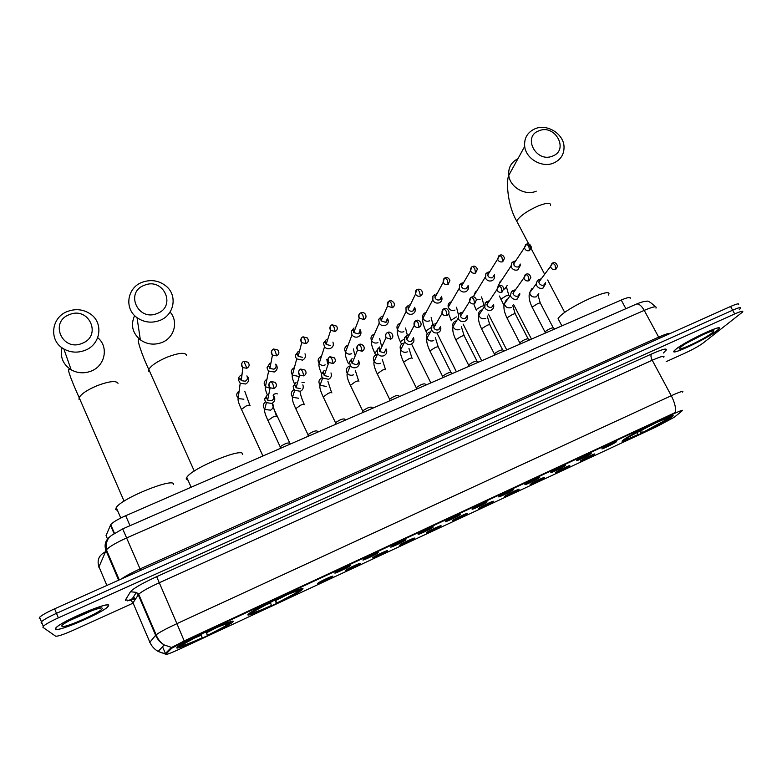 <?xml version="1.0" encoding="UTF-8"?>
<svg xmlns="http://www.w3.org/2000/svg" width="782" height="782" viewBox="0 0 782 782"><rect width="100%" height="100%" fill="white"/><g stroke="black" fill="none" stroke-linecap="round" stroke-linejoin="round"><path stroke-width="1.17" d="M302.712 589.129C307.306 584.349 255.626 607.897 248.803 613.753L247.933 614.642C245.616 618.386 295.44 595.473 301.95 589.863L302.712 589.129M233.046 621.573C235.832 617.682 184.366 641.015 177.612 646.773L176.703 647.819C176.253 650.653 225.773 627.995 232.186 622.492L233.046 621.573M670.8 417.676L672.217 416.63C680.418 410.325 633.342 432.602 623.938 439.504L622.941 440.256C615.229 446.317 660.203 425.076 670.8 417.676M602.384 448.389C604.877 446.512 618.034 440.266 616.421 441.722L616.04 442.026C613.156 444.147 599.11 450.706 602.326 448.428L602.384 448.389M576.96 460.227L576.96 460.217C579.335 458.389 592.746 452.035 591.084 453.531L590.762 453.795C588.025 455.857 573.685 462.543 576.96 460.227M551.251 472.191L551.31 472.142C553.715 470.295 567.175 463.951 565.484 465.466L565.21 465.701C562.659 467.675 548.162 474.43 551.251 472.191M525.25 484.293L525.367 484.205C527.821 482.328 541.31 476.003 539.59 477.538L539.365 477.724C537.009 479.62 522.356 486.443 525.25 484.293M498.965 496.531L499.141 496.404C501.624 494.507 515.172 488.183 513.412 489.737L513.236 489.884C511.076 491.692 496.257 498.603 498.965 496.531M472.387 508.906L472.602 508.74C475.124 506.824 488.73 500.5 486.951 502.073L486.815 502.191C484.86 503.901 469.874 510.89 472.387 508.906M445.505 521.418L445.769 521.213C448.321 519.277 462.006 512.953 460.187 514.546L460.099 514.624C458.35 516.257 443.198 523.314 445.505 521.418M418.321 534.077L418.624 533.832C421.215 531.887 434.978 525.553 433.13 527.156L433.081 527.205C431.537 528.74 416.22 535.875 418.321 534.077M390.824 546.882L391.166 546.608C393.786 544.634 407.637 538.29 405.77 539.912L405.75 539.932C404.431 541.369 388.928 548.583 390.824 546.882M363.014 559.824L363.386 559.521C366.005 557.546 379.866 551.222 378.117 552.796L378.097 552.815C376.856 554.203 361.343 561.427 363.014 559.824M334.872 572.923L335.283 572.59C337.892 570.635 351.704 564.35 350.15 565.816L350.101 565.865C348.88 567.243 333.435 574.418 334.872 572.923M580.85 460.696C583.167 458.926 596.207 452.749 594.623 454.166L594.291 454.43C591.622 456.424 577.702 462.915 580.831 460.715L580.85 460.696M555.816 472.367L555.855 472.338C558.133 470.578 571.3 464.361 569.687 465.798L569.404 466.033C566.891 467.959 552.776 474.537 555.816 472.367M530.519 484.156L530.597 484.097C532.913 482.318 546.129 476.101 544.487 477.558L544.252 477.753C541.916 479.601 527.645 486.257 530.519 484.156M504.937 496.081L505.074 495.974C507.42 494.175 520.685 487.968 519.004 489.444L518.828 489.61C516.677 491.37 502.249 498.095 504.937 496.081M479.083 508.124L479.258 507.987C481.644 506.169 494.957 499.962 493.256 501.458L493.119 501.585C491.164 503.266 476.58 510.059 479.083 508.124M452.934 520.313L453.159 520.138C455.574 518.3 468.956 512.093 467.225 513.608L467.128 513.696C465.368 515.289 450.627 522.161 452.934 520.313M426.503 532.63L426.767 532.425C429.21 530.567 442.671 524.351 440.921 525.885L440.853 525.944C439.288 527.449 424.391 534.389 426.503 532.63M399.778 545.083L400.081 544.849C402.554 542.972 416.102 536.745 414.313 538.299L414.284 538.319C412.925 539.736 397.862 546.765 399.778 545.083M372.75 557.683L373.082 557.41C375.585 555.523 389.211 549.287 387.422 550.841L387.422 550.841C386.249 552.17 371.039 559.267 372.75 557.683M345.419 570.42L345.781 570.117C348.273 568.25 361.851 562.043 360.258 563.499L360.228 563.529C359.065 564.858 343.924 571.896 345.419 570.42M317.785 583.294L318.166 582.971C320.649 581.114 334.178 574.946 332.79 576.305L332.731 576.363C331.578 577.673 316.505 584.672 317.785 583.294M674.358 417.197L657.173 426.415L180.134 648.865C170.388 653.312 165.589 655.101 165.745 654.241L171.766 648.229L185.852 640.781L674.729 413.336C680.829 410.54 683.351 409.66 682.305 410.706L674.358 417.197M137.984 594.232L139.352 593.636M107.505 538.994L106.039 535.572L110.731 524.644C112.862 522.21 117.847 519.238 125.697 515.719L621.231 300.044C627.966 297.228 630.947 296.73 630.175 298.568M717.045 330.698L718.854 329.046C725.022 322.604 684.837 341.499 675.726 349.339L674.279 350.688C668.444 356.954 706.996 338.909 717.045 330.698M108.649 605.258C108.287 601.417 61.348 621.397 55.903 627.809L55.366 629.305C57.721 632.286 102.901 612.746 108.033 606.617L108.649 605.258M739.313 309.477L740.583 308.303C741.492 306.867 738.843 307.502 732.636 310.21L56.48 613.332C48.689 616.89 43.675 619.706 41.436 621.768L41.084 622.843L42.208 623.655M165.628 654.153L165.413 653.478L171.111 647.711L185.617 640.243L675.638 412.378C675.971 407.569 674.524 402.016 671.279 395.731C680.291 391.655 684.064 390.453 682.569 392.124M666.156 361.655L685.276 352.995C692.969 349.407 698.873 346.123 702.998 343.142L742.636 311.989C743.565 310.571 740.916 311.226 734.709 313.944L58.357 617.858C50.556 621.426 45.542 624.232 43.284 626.274L42.922 627.33L55.61 636.177C57.702 636.499 63.547 634.544 73.166 630.312L133.136 603.137M140.428 599.833L140.985 599.579M738.531 304.618C739.43 303.162 736.771 303.778 730.564 306.485L54.613 608.816C46.822 612.365 41.817 615.18 39.589 617.272L39.247 618.367M740.583 308.303C741.492 306.867 738.843 307.502 732.636 310.21L56.48 613.332C48.689 616.89 43.675 619.706 41.436 621.768L41.084 622.843M127.622 600.869L129.304 600.107M129.9 599.833L134.387 597.81M675.941 349.241L674.514 350.58C668.737 356.778 706.889 338.909 716.83 330.786L718.629 329.163C724.728 322.78 684.964 341.48 675.941 349.241M55.649 629.178C57.966 632.139 102.686 612.795 107.769 606.734L108.375 605.385C108.004 601.583 61.563 621.358 56.177 627.692L55.649 629.178M538.974 130.79C522.073 136.615 536.305 163.262 552.581 156.068C569.394 150.056 555.103 123.712 538.974 130.79M553.597 163.067C542.102 168.14 525.973 158.854 524.693 146.43C524.008 138.082 527.479 132.187 535.132 128.727C547.126 123.527 563.695 133.839 564.037 146.742C564.174 154.396 560.694 159.841 553.597 163.067M608.357 295.039C614.994 285.469 566.745 307.326 558.895 317.502L558.074 318.616L559.208 320.786M669.49 416.591L670.33 416.288M625.101 438.731L625.62 438.917L624.935 439.562C624.623 440.471 628.65 439.034 637.017 435.251L637.809 434.704L637.496 432.094M626.939 437.578L627.33 437.725C633.381 433.942 642.217 429.25 653.86 423.649L653.84 423.453M658.327 421.342L658.356 421.557C668.307 417.109 671.943 415.985 669.255 418.204L667.222 419.142L667.984 418.448C668.307 417.627 664.808 418.869 657.496 422.153L658.356 421.557M625.62 438.917L627.672 437.959C625.835 439.66 629.207 438.575 637.809 434.704M653.86 423.649L627.33 437.725M665.902 418.653L667.222 419.142M667.525 419.005L641.367 433.228L639.676 430.931M641.367 433.228L667.388 419.465M641.817 429.807L642.169 432.681M665.365 420.403L663.312 419.631M144.406 285.274C124.631 292.155 137.974 321.891 157.192 313.455C176.908 306.358 163.438 276.994 144.406 285.274M159.714 320.483C151.6 323.396 144.035 322.448 137.026 317.639C123.869 308.567 127.173 287.483 142.353 282.214C151.121 279.203 159.059 280.523 166.155 286.153C177.817 295.557 174.259 315.205 159.714 320.483M242.41 454.596C245.48 446.17 192.098 467.89 186.761 477.391L186.165 478.965L188.042 480.275M249.663 613.127L250.778 613.538C252.478 613.762 259.36 611.153 271.422 605.698L270.464 602.345M250.26 612.726L251.002 613C253.759 610.664 261.559 606.412 274.414 600.234L274.345 600.029M279.614 597.575L279.692 597.78C292.155 592.179 298.939 589.638 300.024 590.166L300.425 589.09M250.778 613.538L253.192 612.414C254.766 612.58 260.885 610.253 271.559 605.434M274.414 600.234L251.002 613M300.024 590.166L297.659 591.27C296.564 590.86 290.523 593.127 279.526 598.064L279.692 597.78M253.388 611.886L253.192 612.414M299.789 590.273L298.147 591.876L276.486 603.333L274.785 599.823M276.486 603.333L276.632 603.069C287.493 597.859 294.355 594.125 297.238 591.896L299.594 590.791M275.372 599.54L276.632 603.069M297.238 591.896L295.958 591.427M69.461 314.618C49.11 321.715 62.247 352.047 82.061 343.366C102.344 336.045 89.07 306.104 69.461 314.618M84.886 350.385C77.565 353.102 70.556 352.623 63.86 348.968C48.455 340.786 51.084 317.091 67.78 311.353C75.707 308.538 83.107 309.32 89.979 313.69C103.889 322.389 100.956 344.608 84.886 350.385M173.526 484.439C174.797 476.903 121.601 498.222 116.254 507.557L115.707 509.483L117.525 510.49M178.501 646.128L179.792 646.606C182.294 646.47 189.801 643.576 202.323 637.907L201.072 634.593M178.853 645.893L179.704 646.206L178.961 645.824M202.352 633.528L202.44 633.733C189.606 639.901 182.05 644.026 179.762 646.128M207.777 630.996L207.865 631.211C220.837 625.365 228.266 622.54 230.143 622.716L230.514 621.739M179.792 646.606L182.274 645.453C184.552 645.306 191.238 642.726 202.323 637.711M202.44 633.733L179.704 646.206M230.143 622.716L227.699 623.85C225.91 623.753 219.292 626.274 207.846 631.426L207.865 631.211M182.577 644.671L182.274 645.453M230.573 621.719L230.006 623.215L228.315 624.525L207.533 635.483L205.901 631.866M207.533 635.483L207.543 635.277C218.589 629.969 225.265 626.323 227.572 624.349L230.006 623.215M206.135 631.758L207.543 635.277M227.572 624.349L226.526 623.958M513.5 261.52L511.868 262.732L511.027 266.085L511.487 267.434C513.06 269.868 515.172 270.67 517.84 269.858L520.323 265.401M511.868 262.732L514.204 261.618L513.93 265.03C515.064 266.789 516.609 267.376 518.534 266.789L520.372 264.081M515.494 261.178L514.595 261.217M515.885 260.582L515.387 260.738M487.636 272.312L485.847 273.71L485.563 278.275C487.137 280.718 489.268 281.53 491.966 280.709C493.96 279.712 494.791 278.109 494.439 275.88M485.847 273.71L488.124 272.586L487.929 275.899C489.063 277.669 490.607 278.255 492.562 277.659L494.429 274.736M489.63 271.96L488.672 272.019M489.982 271.393L489.424 271.569M461.488 283.221L459.523 284.853L459.366 289.232C460.93 291.696 463.081 292.517 465.798 291.686C467.949 290.581 468.76 288.841 468.232 286.466M459.523 284.853L461.742 283.71L461.634 286.886C462.768 288.666 464.322 289.262 466.297 288.656L468.183 285.489M463.462 282.859L462.455 282.937M463.765 282.341L463.169 282.527M435.046 294.247L432.896 296.163L432.866 300.317C434.44 302.8 436.6 303.612 439.347 302.771C441.654 301.569 442.446 299.692 441.713 297.16M432.896 296.163L435.066 294.98L435.046 298.001C436.18 299.789 437.754 300.386 439.748 299.78L441.635 296.339M437.255 293.406L436.62 293.602M408.312 305.4L405.975 307.639L406.083 311.519C407.647 314.022 409.817 314.843 412.593 313.993C415.076 312.653 415.829 310.65 414.871 307.981M405.975 307.639L408.087 306.417L408.165 309.222C409.299 311.041 410.873 311.637 412.886 311.021L414.763 307.287M408.165 309.222L415.516 294.149C416.689 296.026 418.321 296.652 420.413 296.016C422.27 295.019 422.827 293.524 422.104 291.51C421.43 289.594 419.885 288.871 417.471 289.35L417.295 289.428M410.413 304.599L409.778 304.794M381.284 316.681L378.762 319.291L379.172 323.191C380.795 325.459 382.926 326.172 385.546 325.332C388.097 323.943 388.859 321.891 387.823 319.154M378.762 319.291L380.814 318.01L381.108 320.835L385.731 322.389L387.559 318.333M383.248 315.928L382.633 316.114M353.943 328.078L351.265 331.118L351.988 334.979C353.65 337.022 355.722 337.628 358.195 336.807C360.766 335.4 361.548 333.327 360.531 330.571M351.265 331.118L353.239 329.769L353.767 332.555L358.264 333.894C360.101 332.917 360.678 331.441 360.013 329.476M355.732 327.394L355.184 327.57M326.29 339.613L323.474 343.112L324.51 346.876C326.192 348.694 328.196 349.202 330.522 348.401C333.132 346.993 333.934 344.891 332.917 342.115M323.474 343.112L325.38 341.685L326.123 344.403L330.493 345.527M298.333 351.274L295.41 355.263L295.86 357.618L296.72 358.879L302.546 360.14C305.185 358.703 306.006 356.592 305 353.796M295.41 355.263L297.219 353.757L298.167 356.367L302.39 357.286M270.044 363.073L267.063 367.569L267.512 369.475L268.627 371L274.238 372.007C276.916 370.56 277.757 368.43 276.76 365.605L275.733 364.168M267.063 367.569L268.773 365.976L269.898 368.449L273.974 369.192C275.909 368.146 276.525 366.592 275.802 364.549M241.433 375.008C239.302 376.044 238.295 377.716 238.432 380.013L240.211 383.229L245.607 384.011C248.314 382.545 249.175 380.394 248.187 377.55L246.907 375.868M238.432 380.013L240.015 378.332L241.296 380.648L245.225 381.225C247.19 380.169 247.816 378.605 247.102 376.543M545.093 332.252L545.103 331.715C548.739 329.046 551.506 327.766 553.412 327.893L554.849 328.929M538.642 279.682L537.381 280.513L536.159 284.003L536.667 285.635C538.251 288.069 540.372 288.881 543.031 288.059L545.523 283.856M537.381 280.513L539.727 279.585L538.837 282.097L539.209 283.299C540.362 285.059 541.897 285.645 543.822 285.049L545.621 282.703M540.89 279.35L540 279.35M541.32 278.773L540.645 278.978M519.874 343.181L519.922 342.643C523.578 339.965 526.364 338.704 528.251 338.85L529.678 339.887M512.884 290.591L511.457 291.569L510.402 295.293L510.851 296.593C512.435 299.047 514.566 299.858 517.254 299.027L519.747 294.433M511.457 291.569L513.745 290.64L513.315 294.276C514.458 296.055 516.003 296.642 517.958 296.046L519.795 293.494M515.162 290.249L514.194 290.249M515.543 289.711L514.781 289.927M494.39 354.236L494.468 353.689C498.154 351.01 500.949 349.759 502.826 349.935L504.234 350.962M486.834 301.608L485.231 302.781L484.752 307.668C486.336 310.141 488.476 310.953 491.194 310.112C493.237 309.076 494.068 307.404 493.657 305.117M485.231 302.781L487.469 301.842L487.118 305.381C488.271 307.179 489.825 307.766 491.79 307.16L493.677 304.393M489.131 301.265L488.105 301.275M489.464 300.767L488.633 300.992M468.623 365.409L468.731 364.862C472.455 362.174 475.251 360.932 477.137 361.128L478.506 362.154M460.5 312.761L458.692 314.159L458.36 318.87C459.933 321.353 462.094 322.174 464.84 321.324C467.05 320.17 467.861 318.362 467.255 315.899M458.692 314.159L460.881 313.211L460.637 316.612C461.781 318.421 463.355 319.017 465.339 318.401L467.255 315.381M462.807 312.409L461.722 312.429M463.091 311.95L462.191 312.184M442.573 376.699L442.71 376.152C446.463 373.464 449.279 372.222 451.155 372.447L452.514 373.473M433.863 324.031L431.84 325.732L431.674 330.19C433.248 332.702 435.427 333.523 438.194 332.663C440.579 331.382 441.351 329.427 440.52 326.808L438.858 329.633M431.84 325.732L433.981 324.735L433.863 327.971C435.007 329.789 436.581 330.385 438.585 329.76L440.52 326.475M436.17 323.67L435.056 323.699M436.405 323.259L435.447 323.504M416.239 388.116L416.395 387.579C420.188 384.871 423.023 383.649 424.9 383.894L426.229 384.91M406.933 335.429L404.685 337.482L404.783 341.832C406.396 344.217 408.546 344.989 411.244 344.129C413.786 342.731 414.528 340.659 413.483 337.912M404.685 337.482L406.777 336.446L406.845 339.584C408.008 341.323 409.572 341.881 411.537 341.255L413.463 337.658M409.397 334.696L408.409 334.95M389.612 399.651L389.798 399.123C393.629 396.415 396.474 395.193 398.351 395.467L399.661 396.474M379.7 346.954L377.227 349.437L377.706 353.777C379.368 355.918 381.469 356.563 383.991 355.722C386.562 354.305 387.325 352.213 386.288 349.446M377.227 349.437L379.27 348.322L379.612 351.46L384.177 352.877L386.073 348.938M362.692 411.322L362.897 410.794C366.768 408.087 369.642 406.875 371.509 407.168L372.799 408.165M352.154 358.615L349.486 361.577L350.346 365.829C352.037 367.726 354.06 368.263 356.436 367.442C359.036 366.015 359.818 363.904 358.791 361.118M349.486 361.577L351.47 360.385L352.086 363.454L356.504 364.637C358.283 363.689 358.889 362.252 358.332 360.316M335.468 423.121L335.693 422.603C339.603 419.885 342.496 418.683 344.373 418.986L345.644 419.993M324.295 370.404L321.47 373.904L321.871 376.787L322.683 377.999L328.557 379.309C331.187 377.862 331.998 375.731 330.972 372.916M321.47 373.904L323.377 372.613L324.247 375.575L328.518 376.533M307.942 435.046L308.176 434.548C312.135 431.82 315.048 430.628 316.935 430.95L318.186 431.938M296.124 382.33L293.182 386.386L293.631 388.771L294.716 390.267L300.356 391.303C303.025 389.837 303.846 387.696 302.839 384.861M293.182 386.386L294.99 384.998L296.104 387.804L300.2 388.556M280.103 447.108L280.347 446.63C284.345 443.902 287.287 442.7 289.184 443.042M267.62 394.392L264.609 399.025L265.059 400.892L266.427 402.652L271.833 403.434C274.531 401.958 275.381 399.798 274.374 396.933L273.113 395.272M264.609 399.025L266.32 397.53L267.63 400.149L271.559 400.726C273.514 399.661 274.13 398.087 273.407 396.015M185.852 640.781L185.617 640.243M171.454 648.503L171.111 647.711M165.745 654.241L162.539 646.773M625.883 308.704L621.231 300.044M130.007 525.69L125.697 515.719M114.035 533.49L110.438 525.123M165.325 653.879L158.13 651.455C154.347 649.246 151.571 646.128 149.802 642.1L133.351 603.636M184.21 640.947L176.908 623.655L671.279 395.731L652.237 360.248L159.196 582.786C148.629 587.644 141.796 591.466 138.697 594.242L133.008 602.844L131.161 600.527L125.491 599.911L130.486 591.739C133.292 588.435 142.011 583.411 156.654 576.657L651.553 353.992C663.058 348.968 667.828 347.804 665.863 350.512M171.561 647.437L164.249 644.954C160.339 642.667 157.475 639.441 155.638 635.287L156.126 634.828C159.372 632.335 166.302 628.611 176.908 623.655L156.654 576.657M149.626 642.54L155.638 635.287L138.248 594.77L136.342 592.375L130.486 591.739M125.364 600.605L125.491 599.911M734.709 313.944L730.564 306.485M58.357 617.858L54.613 608.816M663.781 357.247C665.101 355.282 661.249 356.289 652.237 360.248C650.819 357.306 650.585 355.224 651.553 353.992M140.956 601.065L141.552 600.889M655.981 308.137C657.115 305.83 653.205 306.573 644.231 310.376L126.694 537.928C116.127 542.698 109.363 546.657 106.401 549.785L98.825 567.175M106.88 585.435L98.855 566.53C96.88 560.108 98.943 555.298 105.023 552.092L106.264 549.277M663.459 352.995L666.401 349.759M133.126 597.438L133.614 597.223M635.981 304.286L636.665 303.983C639.089 303.739 641.621 305.87 644.231 310.376L658.669 337.13C665.228 334.246 669.138 332.995 670.389 333.396M110.428 536.344C105.482 540.03 103.996 544.741 105.951 550.479L118.639 580.176M122.686 528.896L140.056 568.915L658.669 337.13L659.5 338.274M121.523 578.895C125.628 575.972 131.806 572.649 140.056 568.915L140.672 570.322M107.584 554.291L107.965 553.451M680.887 347.012C671.582 354.324 703.517 339.887 711.962 332.985C722.255 325.185 689.02 340.15 680.887 347.012M687.036 342.917L704.201 334.031M62.032 626.294C64.085 628.904 105.013 610.4 102.11 608.21C101.249 605.004 58.132 624.427 62.032 626.294M68.963 620.849L93.547 609.95M517.87 223.3L516.736 221.159L517.225 220.162C521.027 215.197 528.124 210.417 538.524 205.813C547.038 202.577 551.056 202.499 550.577 205.558M517.928 158.717C511.174 162.216 508.124 167.759 508.769 175.354C509.932 187.25 525.26 196.087 536.237 191.189M641.856 430.051L657.398 422.075M134.631 315.566C130.477 324.911 132.383 333.015 140.349 339.857C146.987 344.432 154.142 345.312 161.825 342.526C174.357 337.853 178.677 321.558 170.085 312.028M148.893 371.626L148.795 369.505C151.102 365.546 157.211 361.431 167.123 357.159C178.843 352.78 185.324 352.154 186.556 355.311M262.459 606.412L270.66 602.863M275.743 600.498L287.287 594.662M62.022 347.765C59.94 357.051 62.99 364.402 71.162 369.818C77.506 373.278 84.133 373.718 91.054 371.127C105.228 365.917 108.942 346.729 97.721 337.677M79.041 399.465L79.158 397.598C81.377 393.825 87.31 389.876 96.958 385.751C109.079 381.205 116.098 380.404 118.023 383.317M191.59 639.334L201.297 635.15M206.526 632.716L217.269 627.311M525.69 244.668L524.409 247.757L526.638 244.092L528.798 246.135L529.522 250.602L531.379 247.259C530.294 244.238 528.71 243.182 526.638 244.092L526.403 244.199M501.027 299.702L500.891 299.135L506.208 295.792L508.974 295.586M500.343 281.178L498.32 285.997M504.732 289.086L507.176 285.498M513.588 264.042L524.409 247.757C525.269 250.269 526.97 251.218 529.522 250.602M501.252 280.846L500.588 281.061M498.857 255.802L497.616 259.155L499.815 255.215L501.917 257.288L502.709 261.765L504.556 258.148C503.344 255.294 501.761 254.316 499.815 255.215L499.6 255.313M476.316 310.171L476.15 309.623L481.429 306.3L484.156 305.664M475.476 291.627L473.55 296.867M476.463 299.653C475.163 297.101 473.579 296.241 471.702 297.082L473.794 299.281L474.664 303.719L476.463 299.653L480.109 299.477M487.645 275.137L497.616 259.155C498.574 261.52 500.275 262.39 502.709 261.765M476.463 291.275L475.73 291.51M471.712 267.063L470.549 270.68C470.578 268.206 471.292 266.799 472.68 266.467L474.733 268.578L475.593 273.045L477.401 269.145C476.082 266.486 474.508 265.587 472.68 266.467L472.475 266.554M451.331 320.747L451.146 320.219L456.385 316.906M450.344 302.184C448.418 303.318 447.724 304.99 448.282 307.199C449.601 310.034 451.752 311.031 454.723 310.2L454.977 310.083M461.419 286.378L470.549 270.68C471.585 272.898 473.266 273.68 475.593 273.045M451.39 301.813L450.598 302.067M444.254 278.46L443.179 282.351C443.12 279.614 443.805 278.109 445.232 277.845L447.236 279.995L448.164 284.472L449.924 280.259C448.497 277.796 446.933 276.994 445.232 277.845L445.046 277.923M426.092 331.431L425.877 330.933L431.078 327.629M424.949 312.849C422.876 314.1 422.212 315.899 422.954 318.245C424.372 320.864 426.493 321.764 429.318 320.933L429.572 320.815M434.929 297.737L443.179 282.351C444.293 284.394 445.955 285.107 448.164 284.472M426.043 312.477L425.213 312.732M416.474 289.985L415.516 294.149C415.242 291.324 415.897 289.731 417.471 289.35L419.416 291.549L420.413 296.016M400.57 342.242L400.335 341.763L404.216 339.046M399.289 323.631C397.06 325.009 396.435 326.935 397.393 329.408C398.888 331.812 400.971 332.594 403.639 331.773L403.893 331.656M400.384 323.259L399.543 323.513M388.361 301.657L387.54 306.085C387.002 303.25 387.618 301.559 389.387 301.002L391.264 303.24L392.329 307.707C394.314 306.612 394.851 305.009 393.933 302.898C392.222 300.806 390.697 300.171 389.387 301.002L389.221 301.07M374.744 353.151L376.914 350.766M373.346 334.53C370.971 336.035 370.385 338.088 371.577 340.688C373.131 342.858 375.165 343.542 377.686 342.731L377.941 342.614M381.108 320.835L387.54 306.085L392.329 307.707M374.412 334.158L373.61 334.413M359.925 313.465C358.449 314.814 358.234 316.368 359.261 318.147C358.508 315.205 359.075 313.416 360.961 312.78L362.789 315.058L363.923 319.525C366.044 318.323 366.543 316.622 365.429 314.432C364.598 312.82 363.112 312.272 360.961 312.78L360.825 312.849M347.12 345.546C344.598 347.198 344.051 349.368 345.507 352.066C347.1 354.021 349.075 354.598 351.45 353.806L351.714 353.689M348.44 363.767L348.469 363.698C345.859 358.146 344.872 354.266 345.507 352.066L351.988 334.979M353.767 332.555L359.261 318.147L363.923 319.525M348.117 345.194L347.384 345.429M331.138 325.41C329.613 326.886 329.447 328.528 330.659 330.327C329.672 327.316 330.19 325.439 332.213 324.706L333.973 327.023L335.185 331.49C337.433 330.17 337.892 328.381 336.563 326.123L332.086 324.765M320.62 356.69C317.932 358.479 317.453 360.766 319.164 363.542C320.776 365.292 322.702 365.781 324.931 365.008L325.195 364.881M326.123 344.403L330.659 330.327L335.185 331.49M321.47 356.367L320.884 356.563M302.008 337.511C300.435 339.105 300.337 340.815 301.725 342.643C300.513 339.544 300.972 337.589 303.113 336.768L304.824 339.134L306.104 343.601C308.47 342.164 308.89 340.287 307.346 337.961L303.005 336.817M293.817 367.941C290.992 369.896 290.562 372.291 292.546 375.125L298.118 376.328M298.167 356.367L301.725 342.643L306.104 343.601M301.969 382.447L304.11 382.564M272.527 349.759C270.904 351.48 270.885 353.259 272.449 355.077C271.012 351.9 271.422 349.867 273.671 348.968L275.313 351.382L276.672 355.849C279.164 354.295 279.536 352.33 277.786 349.974L273.573 349.016M266.73 379.329C263.749 381.43 263.387 383.923 265.645 386.816L269.722 388.116M269.898 368.449L272.449 355.077L276.672 355.849M273.407 394.441C275.909 393.483 277.19 393.317 277.258 393.952M242.684 362.164C241.042 364.011 241.091 365.839 242.821 367.648C241.139 364.451 241.491 362.34 243.876 361.323L246.887 368.244C249.507 366.562 249.829 364.529 247.855 362.144L243.789 361.362M241.335 409.475L246.115 406.005C248.656 405.037 249.986 404.851 250.103 405.457M239.331 390.834C236.223 393.102 235.92 395.692 238.442 398.595L243.886 399.211M241.296 380.648L242.821 367.648L246.887 368.244M551.936 263.446L550.548 266.418L552.776 262.957L555.024 265.039L555.699 269.467L557.556 266.32C556.676 263.202 555.083 262.078 552.776 262.957L552.532 263.065M532.327 307.6L532.219 307.023L537.752 303.621C539.776 302.829 540.675 302.742 540.46 303.367L553.157 327.668M531.809 288.675L529.61 292.8C530.626 296.28 532.874 297.61 536.354 296.789L538.778 293.612M532.972 288.284L532.053 288.558M538.837 282.097L550.548 266.418C551.32 269.067 553.04 270.083 555.699 269.467M525.221 274.697L523.852 277.942L526.061 274.199L528.261 276.32L529.003 280.758L530.851 277.317C529.825 274.374 528.221 273.329 526.061 274.199L525.827 274.306M507.186 318.352L507.049 317.805L512.542 314.423C514.634 313.602 515.573 313.514 515.348 314.149L527.997 338.626M507.792 298.998L506.765 299.301M506.511 299.418L504.322 303.924C505.485 307.209 507.723 308.431 511.047 307.58L511.301 307.463M512.982 293.328L523.852 277.942C524.742 280.455 526.462 281.393 529.003 280.758M498.183 286.085L496.883 289.623L499.033 285.577L501.184 287.737L501.985 292.175L503.823 288.421C502.65 285.665 501.057 284.716 499.033 285.577L498.828 285.674M481.771 329.232L481.604 328.714L487.059 325.341C489.219 324.491 490.197 324.393 489.962 325.058L502.562 349.701M482.328 309.838L481.194 310.151M480.94 310.268C479.063 311.373 478.34 313.005 478.789 315.185C480.08 318.254 482.298 319.359 485.456 318.499L485.72 318.382M486.854 304.697L496.883 289.623C497.87 291.96 499.571 292.81 501.985 292.175M470.842 297.6L469.62 301.432C469.532 298.968 470.226 297.522 471.702 297.082L471.507 297.17M456.072 340.229L455.886 339.73L461.292 336.368C463.54 335.498 464.547 335.4 464.312 336.074L476.864 360.883M456.58 320.796L455.349 321.128M455.085 321.246C453.052 322.467 452.358 324.237 453.003 326.573C454.41 329.408 456.61 330.395 459.601 329.535L459.855 329.418M460.461 316.192L469.62 301.432C470.696 303.602 472.377 304.364 474.664 303.719M443.179 309.252L442.055 313.387C441.801 310.767 442.465 309.213 444.059 308.724L446.092 310.962L447.03 315.4C448.819 314.442 449.396 312.976 448.751 311.011C447.363 308.665 445.799 307.903 444.059 308.724L443.873 308.802M430.1 351.343L429.885 350.874L435.251 347.521C437.578 346.622 438.614 346.514 438.379 347.208L450.882 372.203M430.511 331.881L429.22 332.223M428.956 332.34C426.757 333.689 426.102 335.605 426.972 338.088C428.477 340.678 430.638 341.548 433.453 340.688L433.717 340.571M433.795 327.824L442.055 313.387C443.208 315.381 444.87 316.045 447.03 315.4M415.193 321.04L414.206 325.478C413.658 322.858 414.284 321.197 416.083 320.493L418.057 322.78L419.064 327.218C420.99 326.153 421.537 324.579 420.706 322.507C419.132 320.356 417.588 319.682 416.083 320.493L415.907 320.571M403.815 362.584L403.61 362.115L408.927 358.801C411.322 357.863 412.397 357.755 412.173 358.459M404.128 343.093L402.798 343.435M402.535 343.562C400.169 345.048 399.553 347.1 400.677 349.72C402.261 352.066 404.372 352.819 407.021 351.968L407.285 351.851M406.845 339.584L414.206 325.478C415.408 327.277 417.031 327.853 419.064 327.218M386.865 332.976C385.321 334.295 385.047 335.859 386.044 337.697C385.282 334.95 385.858 333.191 387.774 332.409L389.69 334.745L390.765 339.173C392.838 338 393.346 336.319 392.3 334.139C390.687 332.213 389.182 331.636 387.774 332.409L387.618 332.487M377.227 373.933L382.31 370.199C384.734 369.251 385.868 369.124 385.692 369.808M377.403 354.422L376.083 354.774M375.819 354.901C373.288 356.543 372.731 358.733 374.128 361.47C375.751 363.571 377.814 364.207 380.287 363.376L380.56 363.249M379.612 351.46L386.044 337.697L390.765 339.173M358.205 345.058C356.582 346.494 356.367 348.166 357.56 350.043C356.582 347.149 357.11 345.292 359.143 344.471L360.991 346.846L362.144 351.274C364.344 349.974 364.813 348.195 363.542 345.937C361.9 344.217 360.434 343.728 359.143 344.471L358.997 344.53M350.336 385.418L355.39 381.724C357.863 380.766 359.036 380.619 358.918 381.284M350.316 365.898L349.075 366.24M348.801 366.367C346.113 368.175 345.605 370.492 347.296 373.327C348.948 375.184 350.942 375.712 353.269 374.91L353.542 374.783M352.086 363.454L357.56 350.043L362.144 351.274M329.193 357.286C327.511 358.86 327.365 360.6 328.753 362.516C327.55 359.534 328.02 357.579 330.16 356.67L331.949 359.085L333.171 363.513C335.507 362.086 335.928 360.219 334.432 357.892L330.033 356.719M323.152 397.021L328.176 393.375C330.678 392.408 331.9 392.241 331.851 392.887M321.49 377.96C318.636 379.935 318.196 382.378 320.18 385.291L326.211 386.435M324.247 375.575L328.753 362.516L333.171 363.513M299.838 369.661C298.089 371.372 298.02 373.19 299.614 375.116C298.147 372.066 298.558 370.033 300.835 369.006L302.566 371.479L303.856 375.907C306.329 374.343 306.691 372.388 304.96 370.013L300.728 369.065M295.655 408.751L300.659 405.164C303.201 404.177 304.472 403.991 304.472 404.607M293.876 389.69C290.855 391.841 290.484 394.392 292.771 397.354L298.577 398.233M296.104 387.804L299.614 375.116L303.856 375.907M270.122 382.193C268.324 384.04 268.324 385.927 270.113 387.833C268.412 384.754 268.754 382.642 271.159 381.508L272.82 384.021L274.189 388.439C276.789 386.758 277.102 384.715 275.137 382.31L271.061 381.548M267.855 420.618L272.83 417.089C275.411 416.073 276.73 415.877 276.789 416.474M265.577 401.752C262.732 404.138 262.557 406.728 265.049 409.514L270.631 410.159C273.368 408.351 273.964 406.014 272.41 403.15M267.63 400.149L270.113 387.833L274.189 388.439M671.806 415.858L672.217 416.63M171.766 648.229L171.454 647.486M114.416 533.236L110.731 524.644M231.716 621.436L232.186 622.492M301.471 588.817L301.95 589.863M135.345 598.719L131.591 599.853M129.47 600.332L131.161 600.527L136.342 592.375L138.697 594.242L156.126 634.828C157.778 639.158 160.486 642.54 164.249 644.954L158.13 651.455L165.53 654.104M43.284 626.274L39.589 617.272M655.326 306.798C650.624 302.077 647.564 300.288 646.137 301.432C644.358 301.256 641.201 302.106 636.665 303.983L122.706 528.886L111.347 535.504C109.636 537.342 105.365 539.492 106.401 549.785L119.265 579.902M690.789 340.747C701.434 334.491 714.67 329.955 711.542 331.421L710.848 331.402M70.488 620.018C83.088 612.805 104.524 606.265 100.174 608.513L99.949 608.572M528.72 243.945L516.736 221.159C507.068 204.571 506.198 180.495 508.769 175.354L524.693 146.43M564.741 312.477L547.674 280.005M544.448 273.876L528.935 244.355M558.074 318.616L561.877 325.879M624.935 439.562L624.202 439.328M667.32 418.233L667.984 418.448M194.278 471.067L148.795 369.505C142.334 356.015 135.941 337.325 139.04 339.593L140.349 339.857L137.026 317.639M186.761 477.391L191.15 487.235M124.064 501.154L79.158 397.598C73.4 384.91 66.226 367.628 69.285 369.427L71.162 369.818L63.86 348.968M116.254 507.557L120.77 518.026M504.009 305.479L499.375 296.016M498.202 285.469L511.027 266.085M531.477 339.105L513.51 304.374M506.384 286.671L508.75 295.166M485.182 277.248L473.237 296.828M474.048 304.697L476.091 309.731M506.716 349.886L488.427 314.168M481.575 296.916L484.068 305.645M448.663 313.905L451.106 320.297M448.282 307.199L459.083 288.548M481.683 360.776L463.091 324.071M456.502 307.218L458.389 314.628M467.353 287.942L468.056 286.759M427.275 333.816L425.858 330.972C423.218 325.283 422.26 321.04 422.954 318.245L432.71 299.975M456.395 371.782L437.431 333.953M431.156 317.59L432.886 324.598M440.53 299.31L441.664 297.258M406.083 311.519L397.393 329.408C396.728 331.93 397.706 336.055 400.335 341.763L401.557 344.217M430.833 382.906L411.537 343.992M405.526 328.02L407.363 335.273M413.512 310.679L414.861 308M379.172 323.191L371.577 340.688C370.824 342.448 371.812 346.436 374.549 352.672L375.673 354.979M379.602 338.479L381.44 345.722M386.269 322.116L387.706 318.919M353.376 348.948L354.745 354.92M358.772 333.631L360.199 330.014M324.51 346.876L319.124 363.552C318.45 364.989 319.252 368.342 321.539 373.591M326.817 359.397L327.648 363.601M296.72 358.879L292.409 375.125C291.813 376.21 292.458 379.035 294.355 383.6M268.627 371L265.411 386.787C264.873 387.735 265.489 390.326 267.239 394.568M290.122 443.785L273.104 407.314M240.211 383.229L238.119 398.546C237.728 400.179 238.784 403.668 241.296 409.025L262.938 455.984M244.864 391.528L249.8 405.125M544.966 331.891L532.112 307.189C529.297 301.236 528.456 296.446 529.61 292.8L536.159 284.003M537.918 294.746L540.254 302.957M545.103 331.715L545.142 333.161M519.786 342.829L506.971 317.932C504.204 312.135 503.315 307.463 504.322 303.924L510.402 295.293M512.689 305.312L515.133 313.729M519.922 342.643L519.952 344.119M494.322 353.875L481.546 328.802C478.809 322.995 477.89 318.45 478.789 315.185L484.39 306.73M487.186 315.977L489.747 324.618M494.468 353.689L494.498 355.204M492.611 306.652L493.51 305.342M468.584 365.047L455.847 339.789C453.208 334.452 452.26 330.053 453.003 326.573L458.115 318.303M461.4 326.71L464.088 335.634M468.731 364.862L468.75 366.406M465.828 318.137L467.225 315.938M442.563 376.338L429.875 350.893C427.158 345.028 426.19 340.766 426.972 338.088L431.586 330.004M435.32 337.531L438.155 346.758M442.71 376.152L442.729 377.735M408.947 348.401L411.938 358.009M416.249 387.764L403.61 362.115C399.817 353.484 400.237 352.291 400.677 349.72L404.783 341.832M416.395 387.579L416.415 389.192M411.645 341.206L413.453 337.844M382.251 359.319L385.438 369.378M389.641 399.309L377.051 373.473C374.353 367.716 373.376 363.718 374.128 361.47L377.706 353.777M389.798 399.123L389.798 400.765M384.197 352.877L386.054 349.016M355.233 370.267L358.645 380.873M362.74 410.99L350.199 384.949C347.54 379.378 346.553 375.507 347.257 373.327L350.346 365.829M362.897 410.794L362.897 412.485M327.873 381.205L331.558 392.505M335.537 422.798L323.044 396.562C320.376 390.824 319.369 387.07 320.024 385.282L322.683 377.999M335.693 422.603L335.683 424.323M300.122 392.105C300.63 395.223 301.979 399.279 304.178 404.255M308.02 434.743L295.586 408.292C292.967 402.701 291.94 399.045 292.497 397.315L294.716 390.267M308.176 434.548L308.157 436.307M272.028 403.356L276.486 416.141M280.191 446.815L267.815 420.169C265.245 414.695 264.199 411.117 264.668 409.445L266.427 402.652M280.347 446.63L280.318 448.418"/></g></svg>
